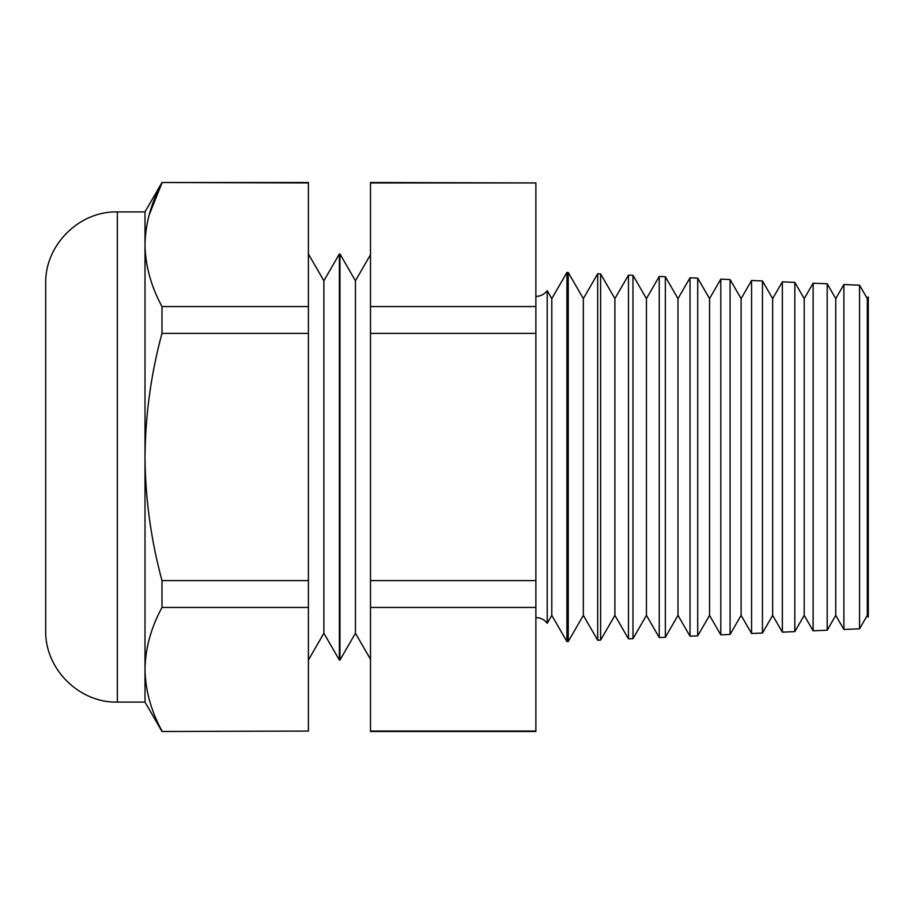 <?xml version="1.0" encoding="UTF-8"?>
<svg xmlns="http://www.w3.org/2000/svg" width="914" height="914" viewBox="0 0 914 914"><rect width="100%" height="100%" fill="white"/><g stroke="black" fill="none" stroke-linecap="round" stroke-linejoin="round"><path stroke-width="1.37" d="M547.212 623.302L551.793 615.373L551.793 298.627L547.212 290.698L547.212 623.302C544.344 619.601 540.562 617.693 535.878 617.578M867.306 457L867.306 298.627L868.3 296.913L868.3 617.087L867.306 615.373L867.306 457M867.306 298.627L859.56 285.202L859.56 628.798L843.896 629.483L843.896 284.517L835.75 298.627L827.193 283.786L827.193 630.214L813.129 630.82L813.129 283.18L804.206 298.627L794.826 282.38L794.826 631.62L782.35 632.168L782.35 281.832L772.65 298.627L762.459 280.964L762.459 633.036L751.571 633.516L751.571 280.484L741.105 298.627L730.08 279.547L730.08 634.453L720.792 634.853L720.792 279.147L709.55 298.627L697.713 278.13L697.713 635.87L690.024 636.201L690.024 277.799L677.994 298.627L665.346 276.725L665.346 637.275L659.245 637.549L659.245 276.451L646.449 298.627L632.979 275.308L632.979 638.692L628.466 638.886L628.466 275.114L614.894 298.627L600.612 273.892L600.612 640.108L597.687 640.234L597.687 273.766L583.338 298.627L568.245 272.486L568.245 641.514L566.92 641.571L566.92 272.429L551.793 298.627M827.193 630.214L835.75 615.373L835.75 298.627M794.826 631.62L804.206 615.373L804.206 298.627M762.459 633.036L772.65 615.373L772.65 298.627M730.08 634.453L741.105 615.373L741.105 298.627M697.713 635.87L709.55 615.373L709.55 298.627M665.346 637.275L677.994 615.373L677.994 298.627M632.979 638.692L646.449 615.373L646.449 298.627M600.612 640.108L614.894 615.373L614.894 298.627M568.245 641.514L583.338 615.373L583.338 298.627M355.443 633.219L339.951 660.057L339.951 253.943L355.443 280.781L355.443 633.219L370.501 659.291M323.887 280.781L323.887 633.219L339.38 660.057L339.38 253.943L323.887 280.781L308.395 253.943M45.7 457L45.7 283.58C44.717 245.272 79.072 210.917 117.369 211.911L117.369 702.089C79.072 703.083 44.717 668.728 45.7 630.42L45.7 457M149.039 215.281L161.984 182.937C151.004 203.251 145.337 223.85 145.006 244.746C145.36 265.711 151.027 286.31 161.984 306.556L161.984 333.382C151.05 373.677 145.395 414.887 145.006 457L145.006 211.911L117.369 211.911M535.878 182.937L370.501 182.503L370.501 306.556L535.878 306.556L535.878 182.937L370.501 182.937M370.501 607.444L535.878 607.444L535.878 731.497L370.501 731.497L370.501 333.382L535.878 333.382L535.878 306.556M535.878 333.382L535.878 607.444M308.395 731.063L161.984 731.497L308.395 731.063L308.395 182.503L161.984 182.503L308.395 182.937M161.984 333.382L308.395 333.382M161.984 306.556L308.395 306.556M308.395 607.444L161.984 607.444L161.984 580.619L308.395 580.619M161.984 607.444C151.004 627.758 145.337 648.357 145.006 669.254C145.36 690.219 151.027 710.818 161.984 731.063C151.004 710.749 145.337 690.15 145.006 669.254L145.006 457C145.326 498.667 150.993 539.877 161.984 580.619M370.501 333.382L370.501 306.556M370.501 731.063L535.878 731.063M370.501 580.619L535.878 580.619M117.369 702.089L145.006 702.089L145.006 669.254M547.212 290.698C544.344 294.399 540.562 296.307 535.878 296.422M355.443 280.781L370.501 254.709M339.951 253.943L339.38 253.943M568.245 272.486L566.92 272.429M600.612 273.892L597.687 273.766M632.979 275.308L628.466 275.114M665.346 276.725L659.245 276.451M697.713 278.13L690.024 277.799M730.08 279.547L720.792 279.147M762.459 280.964L751.571 280.484M794.826 282.38L782.35 281.832M827.193 283.786L813.129 283.18M859.56 285.202L843.896 284.517M339.951 660.057L339.38 660.057M145.006 702.089L161.984 731.497M145.006 211.911L161.984 182.503M323.887 633.219L308.395 660.057M551.793 615.373L566.92 641.571M583.338 615.373L597.687 640.234M614.894 615.373L628.466 638.886M646.449 615.373L659.245 637.549M677.994 615.373L690.024 636.201M709.55 615.373L720.792 634.853M741.105 615.373L751.571 633.516M772.65 615.373L782.35 632.168M804.206 615.373L813.129 630.82M835.75 615.373L843.896 629.483M867.306 615.373L859.56 628.798"/></g></svg>

